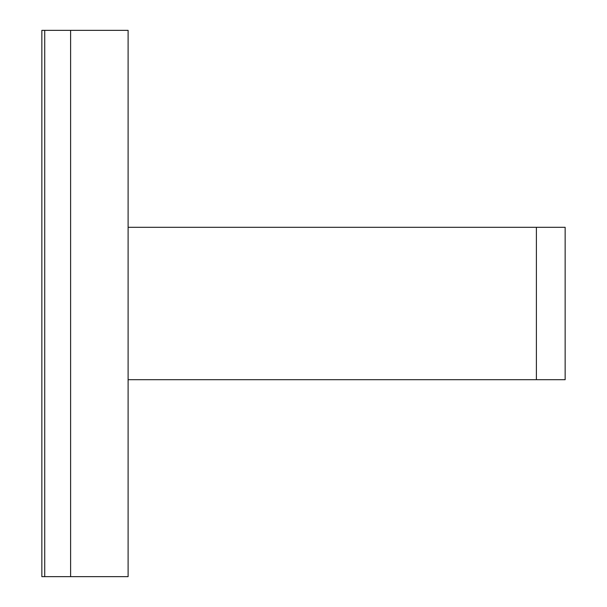 <?xml version="1.0" encoding="UTF-8"?>
<svg xmlns="http://www.w3.org/2000/svg" width="607" height="607" viewBox="0 0 607 607"><rect width="100%" height="100%" fill="white"/><g stroke="black" fill="none" stroke-linecap="round" stroke-linejoin="round"><path stroke-width="0.91" d="M565.147 227.306L565.147 379.694L565.147 227.306L536.398 227.306L536.398 379.694L565.147 379.694L536.398 379.694L536.398 227.306L128.107 227.306L565.147 227.306M128.107 379.694L536.398 379.694L128.107 379.694M128.107 30.35L128.107 576.65L128.107 30.35L70.602 30.35L70.602 576.65L128.107 576.65L70.602 576.65L70.602 30.35L128.107 30.35M70.602 576.65L70.602 30.35L44.728 30.35L44.728 576.65L70.602 576.65L44.728 576.65L44.728 30.35L70.602 30.35L70.602 576.65M44.728 576.65L44.728 30.35L41.853 30.35L41.853 576.65L44.728 576.65L41.853 576.65L41.853 30.35L44.728 30.35L44.728 576.65"/></g></svg>

